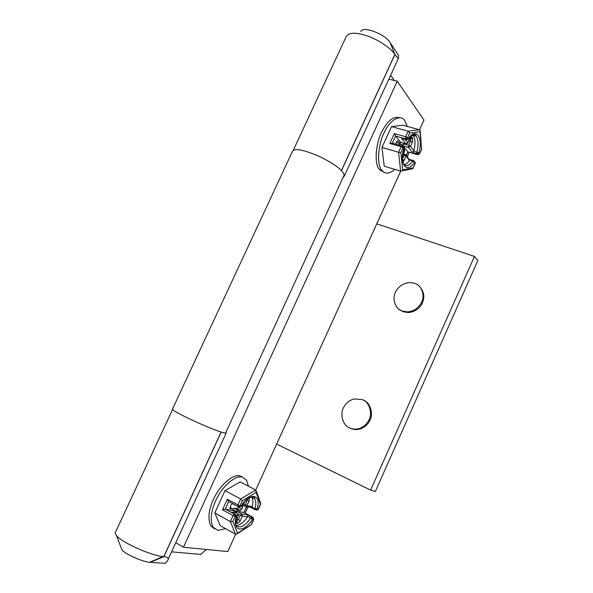 <?xml version="1.0" encoding="UTF-8"?>
<svg xmlns="http://www.w3.org/2000/svg" width="593" height="593" viewBox="0 0 593 593"><rect width="100%" height="100%" fill="white"/><g stroke="black" fill="none" stroke-linecap="round" stroke-linejoin="round"><path stroke-width="0.89" d="M346.134 36.47C349.114 32.289 356.378 32.192 367.927 36.166C379.031 40.035 391.469 48.73 394.886 54.371L394.945 54.46C396.68 57.061 397.844 58.351 398.437 58.322L344.437 175.81L342.954 177.715M398.437 58.322L398.518 55.379L389.972 42.311C385.013 34.097 362.597 25.484 360.781 31.614M390.676 75.222L394.33 80.492M344.148 174.349L344.437 175.81M341.479 170.428L394.886 54.371M399.838 117.762C393.826 115.82 387.918 120.283 382.114 131.164C375.517 142.935 374.05 164.669 379.572 169.702L384.242 172.378M407.384 126.457L404.604 120.335C400.557 114.064 390.083 119.756 384.583 131.854C377.986 143.639 376.481 165.403 381.981 170.428L382.203 170.702C385.339 174.298 389.542 173.86 394.812 169.383M403.937 148.673L404.634 149.577L404.515 151.608L403.477 153.809M398.978 145.011L399.252 143.988L402.788 144.996L402.506 146.034M396.791 142.602L399.912 143.484L401.165 142.528M395.657 144.069L396.717 141.601L397.881 140.875L399.904 143.476L396.332 142.446M411.839 168.894L412.795 168.701L415.085 163.312L412.81 160.999L409.644 160.08L406.198 155.418M409.644 160.08L409.459 160.466L406.057 156.129L402.743 154.669M400.868 142.446L395.598 136.056L392.373 143.128L389.831 143.484L394.36 133.573L405.671 136.724L408.192 131.186L391.491 126.591L381.951 147.449L384.249 166.225L400.616 171.118L401.913 170.843L402.699 169.894L413.01 167.886M400.616 171.118L398.592 152.253L400.868 152.497L402.699 169.894M405.286 139.525L407.769 142.809L405.79 143.825L400.438 142.32L405.797 143.832L401.743 138.525L406.272 139.8L405.545 138.844L395.598 136.056L394.36 133.573M407.999 151.941L403.196 145.893L403.314 143.84L402.788 144.996M419.51 153.958L421.534 149.102L420.052 131.713L409.711 133.084L408.192 131.186L419.429 129.734L402.951 125.249L391.491 126.591M420.052 131.713L420.207 130.616L419.429 129.734M409.711 133.084L407.561 137.798L405.671 136.724L405.545 138.844L407.561 137.798L408.28 138.755L406.264 139.792L403.018 138.881M421.534 149.102L420.237 130.927M403.314 143.84L408.644 145.344L408.518 147.405L410.489 146.389L408.644 145.344L410.541 141.171L412.38 142.224L410.489 146.389L413.84 150.815L412.417 152.505L408.518 147.405L403.196 145.893M399.534 143.38L399.252 143.988M413.84 150.815C415.552 143.84 415.315 138.688 413.128 135.374L412.75 134.952M404.041 164.81C405.931 164.335 407.732 162.89 409.459 160.466M403.158 146.938L403.744 148.702L402.313 145.96L401.127 146.701L398.592 152.253L381.951 147.449M242.685 477.239L240.083 475.964C234.317 473.51 221.226 483.584 214.859 496.497C208.758 508.386 207.38 518.163 210.73 525.835L214.488 528.86M248.445 486.216L246.547 480.189L242.352 477.15C236.607 474.711 223.539 484.815 217.164 497.749C211.056 509.654 209.663 519.446 212.998 527.11L218.039 530.424L225.555 528.622M233.316 510.803L233.19 509.179L229.869 508.453L230.929 504.977L232.738 503.687M233.19 509.179L230.084 507.489M232.886 509.016L234.087 508.142L237.393 509.936L235.584 512.041M242.53 505.547L242.7 507.178L241.811 509.135L240.365 510.469L237.393 509.936M240.365 510.469L237.074 508.683L238.519 507.356L241.811 509.135M243.575 504.006L247.118 505.644L252.218 506.615L252.025 507.067L254.997 508.661C256.139 504.465 256.065 501.181 254.775 498.824L251.81 497.045M255.064 509.698L251.106 507.571L252.025 507.067M256.346 491.219L260.631 503.227L260.401 504.324L256.132 492.383L242.292 500.722L239.995 505.762L239.12 506.637L238.267 506.637M235.621 512.055L236.829 511.166L244.019 512.493L246.725 506.592M241.158 506.207L237.912 504.917L240.617 498.995L255.642 489.996L256.132 492.383M255.642 489.996L240.195 481.887L224.992 490.626L240.617 498.995L242.292 500.722M222.494 509.802L225.266 509.12L234.554 514.205L233.049 515.591L235.139 516.429L232.834 521.484L230.343 521.536L233.049 515.591L222.494 509.802L227.334 499.21L228.72 501.559L225.266 509.12L232.834 510.543M232.834 521.484L237.585 533.181L251.113 524.864M237.585 533.181L237.118 533.863L235.547 534.211L220.225 525.643L214.792 512.93L224.992 490.626M247.77 514.909L247.533 516.918L242.381 516.051L240.35 520.513L238.319 519.705L240.35 515.235L242.381 516.051L241.811 513.879L247.77 514.909L251.906 517.163L252.485 519.312C243.96 533.344 231.781 531.891 236.244 516.614L235.666 514.39L231.433 512.078L237.63 513.153L232.626 510.425M232.041 512.411L231.433 512.078M238.809 506.726L238.519 507.356M237.074 508.683L234.087 508.142M236.31 525.457C239.95 525.265 243.693 522.426 247.533 516.918M252.218 506.615C253.218 502.634 253.092 499.514 251.84 497.268L251.706 497.06M235.547 534.211L230.343 521.536L214.792 512.93M228.839 501.582L237.815 506.481M171.592 551.853L200.938 554.425L206.26 549.459M172.548 409.644L115.665 531.832C114.797 532.581 115.072 533.796 116.502 535.494C121.506 542.387 150.615 555.463 162.979 556.582L163.853 556.664C166.803 556.931 168.271 557.754 168.249 559.117L226.148 433.157L225.926 432.29M168.249 559.117C168.153 560.274 167.056 561.69 164.965 563.35L149.621 562.312C142.061 561.69 124.975 554.01 121.884 549.726L121.12 547.717M225.177 433.12L226.148 433.157M221.078 432.082L163.75 556.657M349.751 427.976C352.457 429.265 355.548 429.473 359.024 428.598C363.331 427.153 366.496 424.529 368.52 420.726C372.938 413.988 369.58 402.01 362.449 399.675L354.236 398.919C349.544 400.201 346.09 402.892 343.881 406.991C339.544 413.588 342.65 425.485 349.751 427.976M350.73 428.398C353.435 429.688 356.519 429.895 359.988 429.021C364.28 427.575 367.445 424.959 369.461 421.171C373.783 414.551 370.647 402.766 363.642 400.275M402.217 311.029L407.532 311.881C413.625 311.258 418.154 308.345 421.119 303.119C425.492 296.448 421.905 285.181 414.648 283.328L410.549 282.55C404.07 282.779 399.2 285.693 395.946 291.289C391.654 297.827 394.99 309.02 402.217 311.029M399.119 309.331L403.062 311.725L408.369 312.578C414.448 311.962 418.969 309.049 421.927 303.846C425.099 297.404 424.254 291.586 419.384 286.375M276.635 444.083L370.625 490.115L375.354 491.501L477.825 260.572L474.444 256.421L376.77 223.835M370.625 490.115L474.444 256.421M344.207 174.987L225.548 433.105C221.812 432.734 211.864 428.954 195.712 421.756C179.709 414.359 171.977 410.119 172.504 409.044L292.408 151.489C294.061 147.879 302.808 149.429 318.656 156.144C334.207 163.631 342.724 169.917 344.207 174.987L343.703 176.091M235.643 534.256L227.779 551.557L183.459 547.235L397.258 81.219L423.965 120.008L419.533 129.771M409.281 152.312L407.258 156.767M400.72 171.14L255.739 490.048M252.574 497.008L252.336 497.527M248.096 506.852L245.235 513.153M397.258 81.219L388.875 79.136M183.459 547.235L175.78 542.728M389.972 42.311L394.945 54.46L341.553 170.495M403.196 153.305L403.685 153.439M397.888 140.882L397.436 140.756M403.759 149.325L404.634 149.577M404.515 151.608L403.292 151.252M403.366 152.92L403.084 152.342M402.884 153.543L403.277 151.341M402.958 161.904L404.152 160.31L402.617 159.376M402.58 158.672L404.211 155.092L405.353 154.35L406.057 156.129L404.152 160.31M403.915 148.747L402.565 158.264L403.618 164.335C406.175 166.974 409.237 165.862 412.81 160.999L413.706 160.666L414.411 162.438C406.976 174.186 398.926 164.587 403.744 148.702L403.833 147.65M389.831 143.484L401.127 146.701L403.018 147.768L400.868 152.497M415.144 163.586L414.529 161.6M406.22 155.44L407.836 151.89L417.509 154.662L416.835 153.772L412.417 152.505M418.058 154.706L407.836 151.897M408.088 139.422L406.887 139.822M413.625 151.311L416.797 152.216C418.665 145.011 418.495 139.689 416.271 136.242L415.656 135.167C414.463 133.633 412.002 134.974 408.273 139.185L408.28 138.755C416.093 126.88 423.572 137.62 418.791 152.772L416.835 153.772L416.797 152.216L418.791 152.772L419.459 153.669L417.509 154.662L419.547 153.891L421.756 149.021M413.128 135.374L416.271 136.242L413.017 134.848M407.828 143.121L406.227 143.951M409.741 138.918L407.865 143.046L409.681 138.606L410.667 139.103L412.646 138.087L411.972 137.176C411.283 136.531 410.519 137.013 409.681 138.606M410.126 138.228L411.972 137.176M408.925 140.719L410.541 141.171L410.667 139.103L410.074 138.302M412.38 142.224L412.646 138.087M235.932 511.277L233.546 509.98M242.7 507.178L241.084 506.303M242.952 505.206L244.939 506.281L247.363 499.202M249.193 497.994L249.142 501.189L246.414 499.988M248.749 498.253L247.859 498.839M249.142 501.189L246.243 506.504L251.632 507.526M244.939 506.281L246.243 506.504L244.939 506.281M244.998 506.348L242.93 505.236M242.196 504.702L243.204 504.821M241.551 505.614L242.982 504.851L244.175 502.219M255.457 509.839L254.997 508.661L258.192 509.187L260.401 504.324M244.598 501.76L243.189 504.858L241.425 505.799M255.249 509.802L256.317 509.847L257.169 508.994C261.669 494.31 250.142 491.56 241.092 505.97L240.209 506.845L239.528 506.719M256.658 509.913L257.34 510.039L258.385 509.194L257.34 510.039L255.012 509.632L251.343 507.66M258.392 509.165L260.735 503.998M236.57 516.303L236.555 516.362C235.651 521.632 235.525 524.597 236.177 525.257C239.757 528.897 244.605 526.488 250.735 518.045L251.906 517.163L252.944 517.341L243.879 512.411L246.54 506.563M227.334 499.21L237.912 504.917L238.023 506.592M251.306 524.368L253.522 519.483L252.944 517.341L253.73 519.446M247.77 516.429L252.485 519.312L253.715 519.483L251.35 524.686M235.139 516.429L234.554 514.205L235.925 514.576L236.555 516.355L235.139 516.429M236.829 511.166L241.811 513.879L240.35 515.235L238.534 514.242M236.155 519.839L236.029 521.054L238.208 515.339L237.63 513.153L238.43 515.302M236.385 519.802L238.416 515.339L236.37 515.028M236.807 518.868L238.319 519.705L236.859 521.069L237.43 523.248C238.46 523.204 239.439 522.292 240.35 520.513M236.044 520.936L236.859 521.069L236.096 520.647M236.029 521.062L236.377 523.085L237.43 523.248M235.784 522.596L236.377 523.085M150.162 562.357L163.853 556.664L221.167 432.112M293.402 150.029L345.949 37.144M381.981 170.428L379.572 169.702M397.881 140.875L397.451 140.749M403.381 151.578L402.803 154.173M403.025 153.683L404.937 154.232M413.306 160.547L409.652 159.487M392.366 143.128L401.861 145.826M412.965 168.405L415.174 163.527L415.167 162.282M412.795 168.701L401.913 170.843M407.977 152.001L406.338 155.603M409.778 138.844L410.749 137.828L409.985 138.184M210.73 525.835L212.998 527.11M228.349 501.315L237.763 506.407L240.209 506.845L241.195 506.155C244.064 501.656 247.348 498.676 251.054 497.208C253.522 496.801 254.76 497.342 254.775 498.824L251.84 497.268M237.118 533.863L251.343 524.716M116.502 535.494L121.884 549.726M162.979 556.582L149.621 562.312M359.024 428.598L359.988 429.021M407.532 311.881L408.369 312.578"/></g></svg>
